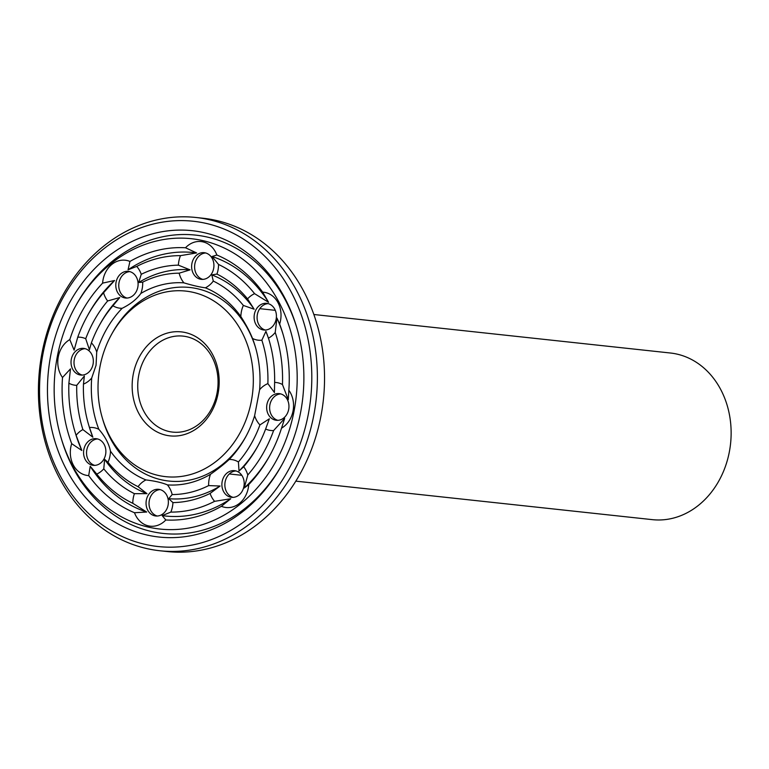 <?xml version="1.0" encoding="UTF-8"?>
<svg xmlns="http://www.w3.org/2000/svg" width="769" height="769" viewBox="0 0 769 769"><rect width="100%" height="100%" fill="white"/><g stroke="black" fill="none" stroke-linecap="round" stroke-linejoin="round"><path stroke-width="1.15" d="M295.844 481.144L652.391 519.652A83.802 69.556 -83.8 0 0 730.55 443.8A83.802 69.556 -83.8 0 0 670.395 353.009L313.839 314.502M85.099 348.674A13.409 11.131 -83.8 0 0 74.295 359.527A13.409 11.131 -83.8 0 0 82.245 375.089M97.634 438.964A13.409 11.131 -83.8 0 0 87.926 446.337A13.409 11.131 -83.8 0 0 88.224 459.852A13.409 11.131 -83.8 0 0 94.779 465.38M160.125 489.613A13.409 11.131 -83.8 0 0 149.119 501.782A13.409 11.131 -83.8 0 0 157.27 516.028M235.958 470.945A13.409 11.131 -83.8 0 0 224.952 483.124A13.409 11.131 -83.8 0 0 233.103 497.37M280.714 393.911A13.409 11.131 -83.8 0 0 269.708 406.08A13.409 11.131 -83.8 0 0 277.859 420.326M268.179 303.62A13.409 11.131 -83.8 0 0 257.173 315.79A13.409 11.131 -83.8 0 0 265.324 330.036M205.688 252.972A13.409 11.131 -83.8 0 0 194.692 265.142A13.409 11.131 -83.8 0 0 202.843 279.387M129.855 271.63A13.409 11.131 -83.8 0 0 124.02 273.927A13.409 11.131 -83.8 0 0 118.878 287.481A13.409 11.131 -83.8 0 0 127 298.055M71.315 359.21A13.409 11.131 -83.8 0 0 80.745 375.051A13.409 11.131 -83.8 0 0 93.251 362.92A13.409 11.131 -83.8 0 0 83.629 348.386A13.409 11.131 -83.8 0 0 71.315 359.21M85.244 459.526A13.409 11.131 -83.8 0 0 93.28 465.341A13.409 11.131 -83.8 0 0 105.786 453.21A13.409 11.131 -83.8 0 0 96.163 438.676A13.409 11.131 -83.8 0 0 85.34 445.222A13.409 11.131 -83.8 0 0 85.244 459.526M154.675 515.807A13.409 11.131 -83.8 0 0 155.771 515.989A13.409 11.131 -83.8 0 0 168.276 503.858A13.409 11.131 -83.8 0 0 158.645 489.324A13.409 11.131 -83.8 0 0 146.225 500.802A13.409 11.131 -83.8 0 0 154.675 515.807M238.938 495.073A13.409 11.131 -83.8 0 0 243.946 480.644A13.409 11.131 -83.8 0 0 234.478 470.666A13.409 11.131 -83.8 0 0 221.972 482.807A13.409 11.131 -83.8 0 0 231.604 497.332A13.409 11.131 -83.8 0 0 238.938 495.073M288.663 409.473A13.409 11.131 -83.8 0 0 279.243 393.622A13.409 11.131 -83.8 0 0 266.737 405.763A13.409 11.131 -83.8 0 0 276.359 420.287A13.409 11.131 -83.8 0 0 288.663 409.473M274.735 309.148A13.409 11.131 -83.8 0 0 266.708 303.342A13.409 11.131 -83.8 0 0 254.203 315.473A13.409 11.131 -83.8 0 0 263.825 329.997A13.409 11.131 -83.8 0 0 274.648 323.461A13.409 11.131 -83.8 0 0 274.735 309.148M205.313 252.876A13.409 11.131 -83.8 0 0 204.218 252.684A13.409 11.131 -83.8 0 0 191.712 264.824A13.409 11.131 -83.8 0 0 201.334 279.349A13.409 11.131 -83.8 0 0 213.753 267.872A13.409 11.131 -83.8 0 0 205.313 252.876M121.05 273.61A13.409 11.131 -83.8 0 0 116.042 288.039A13.409 11.131 -83.8 0 0 125.501 298.016A13.409 11.131 -83.8 0 0 138.007 285.876A13.409 11.131 -83.8 0 0 128.385 271.351A13.409 11.131 -83.8 0 0 121.05 273.61M69.806 339.59A24.137 20.032 -83.8 0 0 58.3 356.729A24.137 20.032 -83.8 0 0 62.51 377.502A136.498 113.303 -83.8 0 0 71.69 443.675A24.137 20.032 -83.8 0 0 73.343 465.082A24.137 20.032 -83.8 0 0 88.695 475.607A136.498 113.303 -83.8 0 0 134.488 512.731A24.137 20.032 -83.8 0 0 148.33 525.861A24.137 20.032 -83.8 0 0 165.825 519.979A136.498 113.303 -83.8 0 0 221.405 506.3A24.137 20.032 -83.8 0 0 239.332 503.464A24.137 20.032 -83.8 0 0 248.733 484.614A136.498 113.303 -83.8 0 0 269.717 455.729A136.498 113.303 -83.8 0 0 281.531 428.16A24.137 20.032 -83.8 0 0 293.037 411.011A24.137 20.032 -83.8 0 0 288.836 390.239A136.498 113.303 -83.8 0 0 282.886 333.756A136.498 113.303 -83.8 0 0 279.647 324.066A24.137 20.032 -83.8 0 0 277.993 302.669A24.137 20.032 -83.8 0 0 262.652 292.133A136.498 113.303 -83.8 0 0 216.858 255.01A24.137 20.032 -83.8 0 0 203.016 241.889A24.137 20.032 -83.8 0 0 185.512 247.762A136.498 113.303 -83.8 0 0 129.932 261.441A24.137 20.032 -83.8 0 0 112.014 264.286A24.137 20.032 -83.8 0 0 102.613 283.127A136.498 113.303 -83.8 0 0 69.806 339.59L74.103 350.145L77.746 337.187A24.137 20.032 -83.8 0 1 85.715 338.716L89.415 349.751L91.405 342.83A24.137 20.032 -83.8 0 1 96.721 352.048L96.058 365.294L91.713 378.021A101.373 84.138 -83.8 0 0 98.836 429.294A24.137 20.032 -83.8 0 0 89.483 427.535L92.857 437.205L82.879 429.583A24.137 20.032 -83.8 0 0 76.112 435.302L81.822 450.48L71.69 443.675M62.51 377.502L70.498 368.87L68.883 383.212A24.137 20.032 -83.8 0 0 76.737 385.346L84.359 376.022L83.456 384.106A24.137 20.032 -83.8 0 0 91.713 378.021M98.836 429.294C105.026 436.35 108.91 443.636 110.476 451.163A101.373 84.138 -83.8 0 0 145.966 479.923A24.137 20.032 -83.8 0 0 138.055 486.671L146.985 493.66L134.402 493.669A24.137 20.032 -83.8 0 0 132.806 503.301L146.696 512.039L134.488 512.731M88.695 475.607L90.223 466.254L96.75 474.079A24.137 20.032 -83.8 0 0 103.777 468.859L104.632 459.333L107.996 462.313A24.137 20.032 -83.8 0 0 110.476 451.163M145.966 479.923C155.03 481.019 162.182 482.672 167.431 484.893A101.373 84.138 -83.8 0 0 210.495 474.29A24.137 20.032 -83.8 0 0 208.659 485.585L220.088 486.037L210.1 493.438A24.137 20.032 -83.8 0 0 214.599 501.33L230.729 498.745L221.405 506.3M165.825 519.979L162.182 515.615L170.853 512.096A24.137 20.032 -83.8 0 0 172.938 502.59L168.699 498.687L172.179 494.563A24.137 20.032 -83.8 0 0 167.431 484.893M210.495 474.29C218.156 468.898 224.394 463.947 229.21 459.439A101.373 84.138 -83.8 0 0 245.513 437.234A101.373 84.138 -83.8 0 0 254.626 415.693A24.137 20.032 -83.8 0 0 259.932 424.921L269.352 418.797L265.632 429.025A24.137 20.032 -83.8 0 0 273.601 430.563L284.674 418.403L281.531 428.16M248.733 484.614L244.215 488.036L247.772 475.002A24.137 20.032 -83.8 0 0 243.696 466.773L239.024 471.013L238.409 461.977A24.137 20.032 -83.8 0 0 229.21 459.439M254.626 415.693L259.624 389.72A101.373 84.138 -83.8 0 0 255.289 346.656A101.373 84.138 -83.8 0 0 252.511 338.456A24.137 20.032 -83.8 0 0 261.854 340.206L265.92 331.343L268.468 338.158A24.137 20.032 -83.8 0 0 275.225 332.439L276.946 318.068L279.647 324.066M288.836 390.239L288.279 399.678L282.463 384.529A24.137 20.032 -83.8 0 0 274.61 382.404L274.418 392.526L267.881 383.635A24.137 20.032 -83.8 0 0 259.624 389.72M252.511 338.456C249.848 331.785 245.965 324.489 240.86 316.578A101.373 84.138 -83.8 0 0 205.381 287.817A24.137 20.032 -83.8 0 0 213.292 281.07L211.792 274.889L216.945 274.072A24.137 20.032 -83.8 0 0 218.54 264.449L212.071 256.51L216.858 255.01M262.652 292.133L268.554 302.294L254.587 293.671A24.137 20.032 -83.8 0 0 247.56 298.891L254.145 309.215L243.35 305.437A24.137 20.032 -83.8 0 0 240.86 316.578M205.381 287.817C199.844 287.106 192.692 285.453 183.916 282.857A101.373 84.138 -83.8 0 0 140.852 293.45A24.137 20.032 -83.8 0 0 142.688 282.156L138.689 282.511L141.246 274.302A24.137 20.032 -83.8 0 0 136.738 266.41L128.048 269.804L129.932 261.441M185.512 247.762L196.595 252.934L180.494 255.644A24.137 20.032 -83.8 0 0 178.398 265.161L190.078 269.861L179.167 273.178A24.137 20.032 -83.8 0 0 183.916 282.857M140.852 293.45C136.719 299.228 130.48 304.178 122.136 308.302A101.373 84.138 -83.8 0 0 96.721 352.048M102.613 283.127L114.552 280.512L103.565 292.739A24.137 20.032 -83.8 0 0 107.641 300.967L119.753 297.536L112.937 305.764A24.137 20.032 -83.8 0 0 122.136 308.302M138.776 375.07A48.274 40.065 -83.8 0 0 172.717 432.111A48.274 40.065 -83.8 0 0 217.733 388.412A48.274 40.065 -83.8 0 0 183.089 336.12A48.274 40.065 -83.8 0 0 138.776 375.07M57.329 356.508A146.023 121.204 -83.8 0 0 60.982 437.484A146.023 121.204 -83.8 0 0 239.14 505.031A146.023 121.204 -83.8 0 0 263.546 279.06A146.023 121.204 -83.8 0 0 75.074 307.004A146.023 121.204 -83.8 0 0 57.329 356.508M114.552 280.512A132.479 109.957 -83.8 0 0 88.118 314.54L87.176 316.251A128.452 106.622 -83.8 0 0 77.746 337.187M103.565 292.739A128.452 106.622 -83.8 0 0 87.176 316.251M107.641 300.967A118.935 98.72 -83.8 0 0 85.715 338.716M119.753 297.536A114.917 95.375 -83.8 0 0 100.22 323.787L99.278 325.498A110.89 92.04 -83.8 0 0 91.405 342.83M112.937 305.764A110.89 92.04 -83.8 0 0 99.278 325.498M102.373 418.134A93.328 77.458 -83.8 0 0 216.233 461.304A93.328 77.458 -83.8 0 0 231.834 316.886A93.328 77.458 -83.8 0 0 111.38 334.746A93.328 77.458 -83.8 0 0 100.037 366.38A93.328 77.458 -83.8 0 0 102.373 418.134L102.921 420.018A97.346 80.803 -83.8 0 0 168.517 481.01A97.346 80.803 -83.8 0 0 245.984 436.369M255.568 347.607A97.346 80.803 -83.8 0 0 189.424 287.443A97.346 80.803 -83.8 0 0 112.322 333.035L111.38 334.746M83.456 384.106A110.89 92.04 -83.8 0 0 88.57 424.584A110.89 92.04 -83.8 0 0 89.483 427.535M88.57 424.584L89.127 426.468A114.917 95.375 -83.8 0 0 92.857 437.205M76.737 385.346A118.935 98.72 -83.8 0 0 82.879 429.583M68.883 383.212A128.452 106.622 -83.8 0 0 74.776 431.034A128.452 106.622 -83.8 0 0 76.112 435.302M74.776 431.034L75.333 432.918A132.479 109.957 -83.8 0 0 81.822 450.48M107.996 462.313A110.89 92.04 -83.8 0 0 138.055 486.671M104.632 459.333A114.917 95.375 -83.8 0 0 146.985 493.66M103.777 468.859A118.935 98.72 -83.8 0 0 134.402 493.669M96.75 474.079A128.452 106.622 -83.8 0 0 132.806 503.301M90.223 466.254A132.479 109.957 -83.8 0 0 146.696 512.039M172.179 494.563A110.89 92.04 -83.8 0 0 208.659 485.585M168.699 498.687A114.917 95.375 -83.8 0 0 220.088 486.037M172.938 502.59A118.935 98.72 -83.8 0 0 210.1 493.438M170.853 512.096A128.452 106.622 -83.8 0 0 214.599 501.33M162.182 515.615A132.479 109.957 -83.8 0 0 230.729 498.745M238.409 461.977A110.89 92.04 -83.8 0 0 259.932 424.921M239.024 471.013A114.917 95.375 -83.8 0 0 258.086 445.616M243.696 466.773A118.935 98.72 -83.8 0 0 257.615 446.481A118.935 98.72 -83.8 0 0 265.632 429.025M247.772 475.002A128.452 106.622 -83.8 0 0 273.601 430.563M244.215 488.036A132.479 109.957 -83.8 0 0 270.188 454.863M267.881 383.635A110.89 92.04 -83.8 0 0 261.854 340.206M269.371 341.148A114.917 95.375 -83.8 0 0 265.92 331.343M274.61 382.404A118.935 98.72 -83.8 0 0 269.092 340.206A118.935 98.72 -83.8 0 0 268.468 338.158M282.463 384.529A128.452 106.622 -83.8 0 0 275.225 332.439M283.165 334.698A132.479 109.957 -83.8 0 0 276.946 318.068M243.35 305.437A110.89 92.04 -83.8 0 0 213.292 281.07M254.145 309.215A114.917 95.375 -83.8 0 0 211.792 274.889M247.56 298.891A118.935 98.72 -83.8 0 0 216.945 274.072M254.587 293.671A128.452 106.622 -83.8 0 0 218.54 264.449M268.554 302.294A132.479 109.957 -83.8 0 0 212.071 256.51M179.167 273.178A110.89 92.04 -83.8 0 0 142.688 282.156M190.078 269.861A114.917 95.375 -83.8 0 0 138.689 282.511M178.398 265.161A118.935 98.72 -83.8 0 0 141.246 274.302M180.494 255.644A128.452 106.622 -83.8 0 0 136.738 266.41M196.595 252.934A132.479 109.957 -83.8 0 0 128.048 269.804M133.287 374.07A52.292 43.4 -83.8 0 0 188.309 433.178A52.292 43.4 -83.8 0 0 205.41 344.368A52.292 43.4 -83.8 0 0 133.287 374.07M60.982 437.484L61.539 439.368A150.042 124.54 -83.8 0 0 162.865 533.407A150.042 124.54 -83.8 0 0 282.29 464.111M296.959 328.248A150.042 124.54 -83.8 0 0 195.086 235.054A150.042 124.54 -83.8 0 0 76.016 305.293L75.074 307.004M159.904 550.758L167.065 551.527A167.613 139.122 -83.8 0 0 323.374 399.822A167.613 139.122 -83.8 0 0 203.054 218.242L195.903 217.473A167.613 139.122 -83.8 0 0 42.055 352.702A167.613 139.122 -83.8 0 0 159.904 550.758A167.613 139.122 -83.8 0 0 316.213 399.053A167.613 139.122 -83.8 0 0 195.903 217.473M50.802 354.999A154.069 127.875 -83.8 0 0 124.309 527.13A154.069 127.875 -83.8 0 0 281.819 464.976A154.069 127.875 -83.8 0 0 296.68 327.306A154.069 127.875 -83.8 0 0 168.767 230.758A154.069 127.875 -83.8 0 0 50.802 354.999M43.093 353.211A163.586 135.777 -83.8 0 0 215.214 538.108A163.586 135.777 -83.8 0 0 268.708 260.297A163.586 135.777 -83.8 0 0 43.093 353.211M229.306 473.954L241.812 475.309M259.787 308.667L275.302 310.34"/></g></svg>
